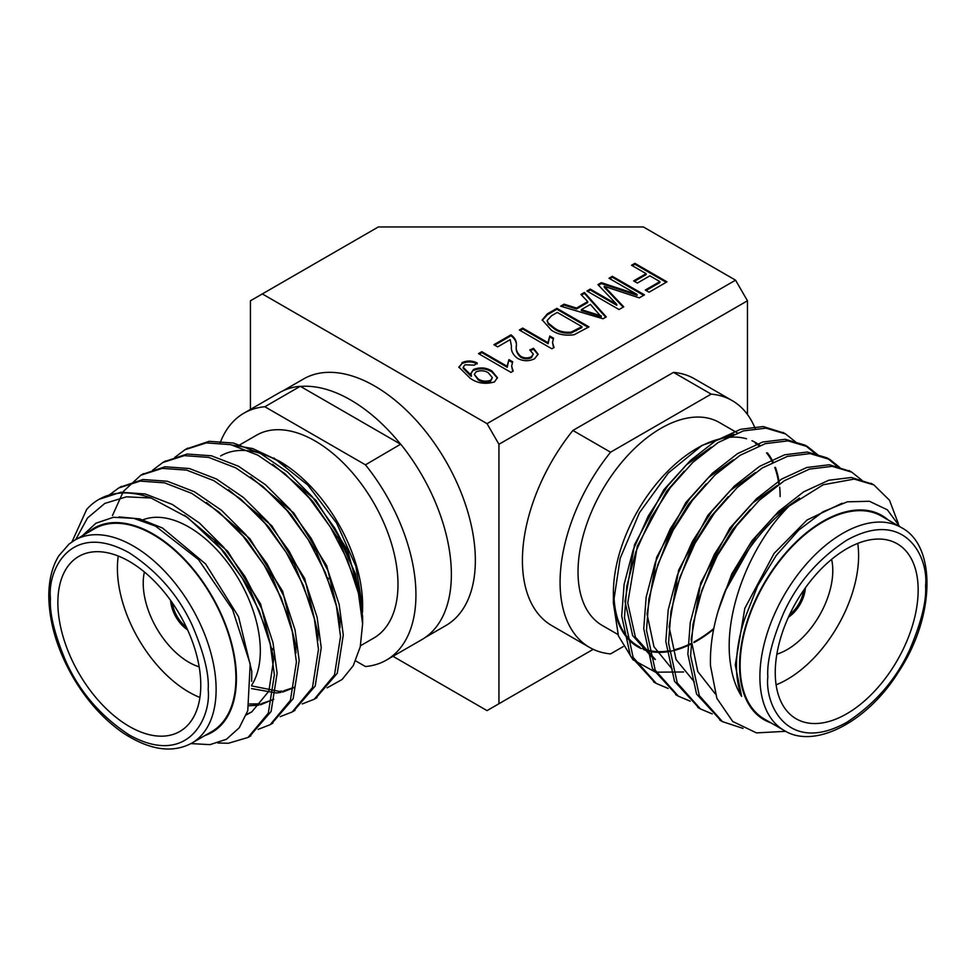<?xml version="1.0" encoding="UTF-8"?>
<svg xmlns="http://www.w3.org/2000/svg" width="976" height="976" viewBox="0 0 976 976"><rect width="100%" height="100%" fill="white"/><g stroke="black" fill="none" stroke-linecap="round" stroke-linejoin="round"><path stroke-width="1.46" d="M609.012 278.245L612.355 276.318L644.465 294.85L639.243 297.863L604.254 286.322L623.749 306.818L619.028 309.538L586.918 291.007L590.248 289.079L616.759 304.378L597.959 284.626L601.375 282.65L637.047 294.423L609.012 278.245M547.414 313.808L556.881 308.343L588.992 326.875L574.242 334.707C565.348 335.976 557.735 334.475 551.428 330.23L542.205 319.896L547.414 313.808L547.414 314.723L556.881 309.258L556.881 308.343M510.18 339.636L497.662 346.87L493.905 344.699L511.009 334.829C515.084 337.94 516.865 341.49 516.341 345.504C515.67 349.518 517.158 353.153 520.842 356.399C524.234 358.253 527.735 358.375 531.359 356.789L533.323 354.068L529.773 349.994L533.53 348.31L538.105 354.19L534.567 358.778C528.772 361.486 523.063 361.327 517.439 358.277C512.851 354.739 510.863 350.689 511.448 346.102L510.18 339.636M461.941 362.669C467.04 360.364 472.14 360.473 477.227 362.999L474.312 365.17L464.991 364.768L463.185 367.342L471.384 375.418L470.871 373.466L473.519 369.477C480.082 367.013 486.194 367.513 491.867 370.965L497.455 377.663L494.478 381.933C485.231 384.568 477.069 383.3 470.005 378.09L458.854 367.049L461.941 363.584C467.04 361.279 472.14 361.388 477.227 363.914M747.457 300.791L498.943 444.275L487.036 423.645L262.337 293.922L378.322 226.957L643.391 226.957L735.55 280.173L747.457 300.791L747.457 414.471M487.036 423.645L735.55 280.173M479.277 354.068L481.815 352.592L507.252 367.281L508.923 359.632L512.681 361.791L511.656 366.146L513.169 371.136L511.009 372.393L478.484 353.605L481.815 351.677L507.252 366.366L507.178 365.414M520.147 330.474L522.685 328.997L548.122 343.686L549.793 336.025L553.551 338.196L552.526 342.552L554.039 347.541L551.879 348.786L519.354 330.01L522.685 328.082L548.122 342.771L548.048 341.82M580.94 294.447L584.404 292.446L606.267 316.907L603.009 318.786L560.639 306.171L564.104 304.17L576.511 308.087L587.723 301.608L580.94 294.447M631.533 265.24L634.876 263.313L666.986 281.857L649.052 292.202L645.295 290.043L659.898 281.613L649.882 275.83L637.377 283.052L633.619 280.893L646.136 273.67L631.533 265.24M498.943 444.275L498.943 703.733L593.188 649.321M732.134 400.575L694.473 378.822A142.533 82.289 120 0 0 673.501 372.381L572.9 430.453A142.533 82.289 120 0 0 551.94 625.701L589.602 647.442A142.533 82.289 -60 0 1 610.561 452.205L711.162 394.121A142.533 82.289 -60 0 1 732.134 400.575A142.533 82.289 -60 0 1 755.143 428.44M220.161 442.884A142.533 82.289 60 0 1 243.878 413.202A142.533 82.289 60 0 1 264.85 406.748L300.279 386.289L400.611 444.214L365.451 464.832A142.533 82.289 60 0 1 386.411 660.081A142.533 82.289 60 0 1 365.451 666.535L355.654 660.874M386.411 660.081L421.852 639.622A142.533 82.289 -120 0 0 400.88 444.373M300.279 386.289A142.533 82.289 -120 0 0 279.319 392.742L243.878 413.202M360.473 645.746L373.723 638.097A117.157 67.637 -120 0 0 373.723 502.823A117.157 67.637 -120 0 0 256.566 435.186L238.644 445.532M264.85 406.748L365.451 464.832M283.064 390.79L303.512 378.993A142.35 82.179 60 0 1 374.686 386.045A142.35 82.179 60 0 1 467.687 511.473A142.35 82.179 60 0 1 445.861 625.543L425.414 637.352M328.522 578.878A142.35 82.179 60 0 1 327.411 577.572M288.335 512.119A142.35 82.179 60 0 1 287.883 510.973M400.611 444.214A142.35 82.179 -120 0 0 350.579 399.953A142.35 82.179 -120 0 0 300.547 386.447M262.337 293.922L250.429 300.791L250.429 409.42M392.962 656.299L487.036 710.613L498.943 703.733M334.78 528.162L355.386 573.693L362.621 616.393L362.621 623.835A140.361 81.032 60 0 0 334.78 528.162L312.039 496.479L287.676 472.103L260.58 453.547L233.496 443.055L209.12 441.311L186.318 448.984M354.898 580.232L338.477 538.947L313.15 501.896L302.804 490.757M332.84 592.969L316.431 551.684L291.104 514.633L280.746 503.494M251.515 688.58L276.391 692.972L280.893 692.423M282.552 692.106L293.093 688.043M310.783 605.706L294.374 564.421L269.047 527.369L258.689 516.231M249.136 705.758L258.835 705.16M260.494 704.831L273.792 699.194M288.737 618.442L272.316 577.145L246.989 540.094L236.631 528.968M246.269 714.932L251.747 711.919L268.864 691.203L273.829 658.556L260.616 604.022L227.689 551.245L184.415 515.206M266.68 631.167L250.259 589.882L224.931 552.831L214.574 541.692M82.301 535.8L95.941 523.197L113.387 517.304L133.663 518.317L155.513 526.088L198.494 559.565L232.569 609.561L250.198 663.985L247.77 710.687L239.266 727.742L226.432 739.283L209.999 744.639L190.979 743.59M71.943 541.924L86.681 509.448A140.361 81.032 60 0 1 98.771 499.492A140.361 81.032 60 0 1 151.085 498.004L187.709 517.548L221.064 549.012L242.17 578.036L259.238 610.866L270.23 644.245L274.366 674.782L268.339 713.078L248.063 737.441L228.421 743.261L217.843 742.992M99.113 499.297L120.902 492.246L145.278 493.99L172.362 504.47L199.458 523.038L223.821 547.414L244.927 576.438L261.995 609.28L272.987 642.659L277.123 673.196L271.108 711.467L249.453 736.599M120.146 487.183L142.96 479.509L167.323 481.253L194.419 491.745L221.515 510.302L245.879 534.689L266.985 563.701L284.04 596.543L295.045 629.923L299.181 660.459L293.154 698.755L271.511 723.875M142.203 474.446L165.017 466.772L189.381 468.529L216.477 479.009L243.561 497.577L267.936 521.953L289.042 550.976L306.098 583.807L317.102 617.186L321.238 647.722L315.211 686.006L293.556 711.138M164.261 461.709L187.063 454.035L211.438 455.792L238.534 466.272L265.618 484.84L289.994 509.216L311.1 538.24L328.156 571.082L339.148 604.449L343.284 634.998L337.269 673.281L315.614 698.401M174.68 457.5L184.952 449.741L206.363 442.897L230.739 444.653L257.823 455.133L284.919 473.702L309.282 498.077L330.388 527.101L347.456 559.931L358.448 593.31L362.608 623.847L360.266 646.734L353.288 665.62L342.076 679.516L327.143 687.836M271.169 648.515A117.901 68.064 -120 0 0 273.207 649.894M362.523 612.086L362.621 605.498A117.901 68.064 -120 0 0 279.246 461.099L252.735 448.57L232.715 445.129M362.352 615.209L362.206 616.893M109.19 495.052L118.743 487.963L140.202 481.095L164.566 482.852L191.662 493.331L218.758 511.9L243.122 536.275L264.228 565.299L281.283 598.129L292.288 631.509L296.423 662.057L290.409 700.329L270.157 724.68L258.14 729.389M112.472 515.523L123.379 491.392L140.837 475.214L162.26 468.37L186.623 470.115L213.72 480.595L240.804 499.163L265.179 523.539L286.285 552.562L303.341 585.405L314.345 618.784L318.481 649.321L312.454 687.604L292.19 711.968L280.185 716.652M152.622 470.225L162.846 462.502L184.305 455.633L208.681 457.39L235.777 467.87L262.861 486.438L287.237 510.814L308.343 539.838L325.398 572.668L336.403 606.047L340.539 636.584L334.512 674.867L314.26 699.231L302.243 703.928M75.664 539.643L87.498 518.012L104.798 503.421L126.416 496.833L151.085 498.004M87.852 532.591A117.901 68.064 60 0 1 212.012 596.177A117.901 68.064 60 0 1 205.009 735.501M362.047 614.99L362.108 611.915M361.754 602.473L347.505 550.074L315.907 500.31L272.633 464.271M339.99 627.727L339.99 620.358L326.777 565.824L293.849 513.047L250.588 476.996M251.613 685.896L279.148 691.374L281.954 691.093M283.65 690.837L294.459 687.226M317.932 640.463L317.932 633.095L304.719 578.548L271.804 525.771L228.53 489.732M249.539 704.001L259.909 703.83M261.592 703.562L272.402 699.951M295.874 653.188L295.887 645.819L282.662 591.285L249.746 538.508L206.473 502.469M246.464 714.42L251.747 711.919M251.637 681.321L251.771 671.293L238.559 616.747L205.631 563.969L162.516 528.016L139.702 518.903L118.974 516.89M362.621 607.706L355.85 566.153L336.61 523.087L307.867 485.121L273.841 457.976M220.674 455.914A117.157 67.637 60 0 1 286.163 466.028M273.134 649.223A117.157 67.637 60 0 1 271.023 647.796M211.646 731.671A117.157 67.637 -120 0 0 211.646 596.397A117.157 67.637 -120 0 0 94.489 528.76L74.713 540.179A117.157 67.637 60 0 1 191.857 607.816A117.157 67.637 60 0 1 191.857 743.09L211.646 731.671M200.775 685.189A101.053 58.34 -120 0 0 156.66 583.489A101.053 58.34 -120 0 0 78.788 556.418A101.053 58.34 -120 0 0 78.788 673.098A101.053 58.34 -120 0 0 179.84 731.451A101.053 58.34 -120 0 0 200.775 685.189M251.625 685.237A101.053 58.34 -120 0 0 260.324 650.809A101.053 58.34 -120 0 0 219.1 552.245A101.053 58.34 -120 0 0 142.996 519.793M118.267 556.027A101.053 58.34 -120 0 0 199.909 697.45M199.165 666.84A64.538 37.259 60 0 1 144.399 571.985M187.612 629.862A25.827 14.908 60 0 1 170.641 600.484M186.331 627.129A23.583 13.615 60 0 1 172.386 602.948M572.9 430.453L610.561 452.205M623.139 646.637L610.561 653.896A142.533 82.289 -60 0 1 589.602 647.442M673.501 372.381L711.162 394.121M737.368 432.905L719.446 422.547A117.157 67.637 120 0 0 629.166 453.938A117.157 67.637 120 0 0 578.024 571.838A117.157 67.637 120 0 0 602.29 625.47L617.954 634.51M684.164 471.164L666.535 491.392L637.291 546.292L627.751 602.948L635.388 637.145L655.408 659.532L652.651 657.946L632.631 635.547L624.994 601.35L634.534 544.693L663.778 489.793L686.274 464.966L711.223 447.142M706.221 483.901L688.592 504.116L668.731 536.556L655.042 573.119M728.267 496.625L710.65 516.853L690.788 549.293L677.1 585.856M750.324 509.362L732.695 529.59L712.834 562.017L699.158 598.593M842.007 503.262L807.006 520.025L774.053 553.465L744.81 608.365L735.27 665.022L741.614 696.352A120.097 69.345 120 0 1 736.465 665.717A120.097 69.345 120 0 1 744.798 618.577L757.669 585.795L776.225 555.478L798.734 530.09L823.122 511.692L847.339 501.823L869.396 501.274L887.367 509.826L899.848 526.711M785.692 731.317L756.473 732.891L732.732 721.484L716.86 698.316L710.479 665.717C709.759 642.574 714.53 617.93 724.802 591.81L755.863 536.91L778.494 511.522L803.651 491.843L828.807 480.241L851.438 477.484L872.471 484.145M721.105 720.837L696.559 694.021L687.86 654.188L690.252 622.651L699.316 588.15L714.444 554.197L733.806 524.173L756.437 498.797L781.593 479.106L806.749 467.504L829.38 464.747L850.413 471.408M699.06 708.1L674.514 681.297L665.803 641.464L668.206 609.915L677.259 575.425L692.387 541.473L711.748 511.436L734.379 486.06L759.535 466.369L784.692 454.779L807.323 452.022L826.977 457.842L838.152 467.126M677.002 695.363L652.444 668.548L643.745 628.727L646.149 597.178L655.213 562.688L670.329 528.736L689.703 498.712L712.321 473.323L737.49 453.645L762.646 442.043L785.265 439.285L804.956 445.129L816.095 454.401M654.945 682.627L630.398 655.835L621.7 615.99L624.091 584.453L633.156 549.952L648.284 515.999L667.645 485.975L690.276 460.587L715.432 440.908L740.589 429.306L763.22 426.549L784.045 433.076A140.361 81.032 -60 0 1 784.253 433.21M683.578 671.988L655.457 672.171L632.973 659.764L618.43 635.925L613.392 603.156L613.392 592.859A117.901 68.064 120 0 1 696.766 448.472L702.171 445.349L668.316 472.994L639.426 512.742L620.163 558.382L613.392 603.156M613.501 597.763A117.901 68.064 120 0 0 641.22 648.589M643.367 649.491A117.901 68.064 120 0 0 672.806 650.772M674.953 650.236A117.901 68.064 120 0 0 691.386 643.904M693.973 642.562A117.901 68.064 120 0 0 713.639 629.264M724.802 591.81A140.361 81.032 -60 0 1 789.206 506.007L823.207 484.767L854.195 479.082L873.886 484.926L889.49 500.237L898.359 523.673M743.041 728.401L722.472 721.642L699.316 695.607L690.618 655.787L693.009 624.237L702.073 589.748L717.201 555.795L736.563 525.759L759.194 500.383L784.35 480.704L809.507 469.102L832.138 466.345L851.78 472.164L861.857 480.216M712.224 713.907L700.414 708.918L677.259 682.883L668.56 643.05L670.963 611.513L680.016 577.011L695.144 543.059L714.505 513.034L737.136 487.646L762.293 467.968L787.449 456.365L810.08 453.608L829.771 459.452L839.799 467.48M690.178 701.171L678.381 696.193L655.213 670.158L646.502 630.313L648.906 598.776L657.97 564.274L673.086 530.322L692.46 500.298L715.079 474.922L740.235 455.231L765.404 443.629L788.022 440.871L807.677 446.703L817.742 454.743M668.121 688.446L656.287 683.432L633.143 657.397L624.457 617.588L626.848 586.039L635.913 551.55L651.041 517.597L670.402 487.561L693.033 462.185L718.19 442.506L743.346 430.904L765.977 428.147L785.643 433.978L795.684 442.006M741.614 696.352C736.136 687.702 732.525 677.49 730.78 665.717C722.069 615.246 749.763 544.864 789.206 506.007M771.003 722.874A117.901 68.064 -60 0 1 739.576 665.717A117.901 68.064 -60 0 1 795.428 542.595A117.901 68.064 -60 0 1 888.16 519.964M733.269 459.867L708.332 477.703L685.835 502.53L656.592 557.43L647.051 614.087L653.981 646.771L672.22 669.133M755.326 472.604L730.39 490.428L707.893 515.267L678.637 570.167L669.109 626.824L676.039 659.495L694.278 681.858M777.384 485.34L752.447 503.165L729.938 527.992L700.695 582.892L691.154 639.561L697.779 671.537L715.225 693.826M799.442 498.065L774.493 515.901L751.996 540.728L731.744 573.973L718.019 611.415M734.001 434.247L702.171 445.349M755.339 443.275A117.157 67.637 -60 0 1 759.108 445.751M766.526 452.864A117.157 67.637 -60 0 1 772.504 462.27M774.785 467.541A117.157 67.637 -60 0 1 778.824 484.328M713.371 628.849A117.157 67.637 -60 0 1 693.948 641.964M690.801 643.574A117.157 67.637 -60 0 1 674.794 649.65M669.011 650.882A117.157 67.637 -60 0 1 642.354 648.271M640 647.173A117.157 67.637 -60 0 1 638.182 646.185A117.157 67.637 -60 0 1 613.928 592.554M780.129 496.601A117.901 68.064 120 0 0 779.702 487.158M779.36 483.962A117.901 68.064 120 0 0 775.408 467.37M773.102 461.977A117.901 68.064 120 0 0 767.441 452.876M759.938 445.446A117.901 68.064 120 0 0 751.959 440.725M746.542 438.773A117.901 68.064 120 0 0 699.463 446.959M740.113 665.412A117.157 67.637 120 0 0 764.367 719.044L784.155 730.463A117.157 67.637 -60 0 1 759.889 676.832A117.157 67.637 -60 0 1 811.032 558.931A117.157 67.637 -60 0 1 901.299 527.552L881.523 516.133A117.157 67.637 120 0 0 791.243 547.512A117.157 67.637 120 0 0 740.113 665.412M918.16 590.041A101.053 58.34 120 0 0 897.225 543.778A101.053 58.34 120 0 0 796.172 602.131A101.053 58.34 120 0 0 796.172 718.812A101.053 58.34 120 0 0 874.045 691.74A101.053 58.34 120 0 0 918.16 590.041M776.103 684.823A101.053 58.34 120 0 0 858.612 555.661A101.053 58.34 120 0 0 857.745 543.4M831.613 559.358A64.538 37.259 -60 0 1 832.784 570.57A64.538 37.259 -60 0 1 776.847 654.201M805.371 587.845A25.827 14.908 -60 0 1 788.401 617.235M803.638 590.321A23.583 13.615 -60 0 1 789.682 614.49M463.185 367.342L463.185 368.257L470.603 375.87L470.603 374.955M470.603 375.87L471.384 376.333L471.384 375.418M470.908 373.93L473.519 369.477M473.519 370.392C480.082 367.928 486.194 368.428 491.867 371.88L491.867 370.965M491.867 371.88L497.431 378.115M458.879 367.513L461.941 363.584M474.287 374.467L478.191 379.884C481.949 382.263 486.097 382.702 490.635 381.213L492.343 377.663L488.293 372.759C484.499 370.49 480.436 370.172 476.105 371.832L474.287 374.467L478.191 378.969C481.949 381.348 486.097 381.787 490.635 380.298L492.343 377.663M478.191 379.884L478.191 378.969M490.635 381.213L490.635 380.298M481.815 352.592L481.815 351.677M507.203 365.841L508.923 359.632M508.923 360.547L512.363 362.535M511.656 366.146L512.742 371.392M494.698 345.15L511.009 335.744L511.009 334.829M511.009 335.744C515.084 338.855 516.865 342.417 516.341 346.419C515.67 350.433 517.158 354.068 520.842 357.314L520.842 356.399M520.842 357.314C524.234 359.168 527.735 359.29 531.359 357.704L531.359 356.789M531.359 357.704L533.323 354.068M530.639 350.518L533.53 349.225L533.53 348.31M533.53 349.225L538.081 354.642M522.685 328.997L522.685 328.082M548.073 342.247L549.793 336.025M549.793 336.952L553.233 338.94M552.526 342.552L553.612 347.798M556.881 309.258L588.199 327.338M542.229 320.372L547.414 314.723M547.243 320.933L548.244 323.983L554.807 329.254C559.199 332.304 564.628 333.585 571.094 333.06L581.903 327.558L581.903 326.643L557.296 312.43L551.574 315.736L547.207 320.445L548.244 323.068L554.807 328.326C559.199 331.389 564.628 332.657 571.094 332.145L581.903 326.643M576.267 330.815L576.267 329.888M571.094 333.06L571.094 332.145M554.807 329.254L554.807 328.326M548.244 323.983L548.244 323.068M581.501 295.045L584.404 293.361L584.404 292.446M584.404 293.361L605.73 317.224M561.688 306.488L564.104 305.085L564.104 304.17M564.104 305.085L576.511 309.002L576.511 308.087M576.511 309.002L587.723 302.523L587.723 301.608M581.354 309.624L581.354 310.539L601.289 316.834L590.382 304.402L581.354 309.624L601.289 315.919M609.805 278.697L612.355 277.233L612.355 276.318M612.355 277.233L643.672 295.313M623.188 307.135L604.254 287.249L604.254 286.322M587.711 291.458L590.248 289.994L590.248 289.079M590.248 289.994L616.759 305.293L616.759 304.378M598.52 285.212L601.375 283.577L601.375 282.65M601.375 283.577L637.047 295.338L637.047 294.423M632.326 265.692L634.876 264.228L634.876 263.313M634.876 264.228L666.193 282.308M646.1 290.494L659.898 282.528L659.898 281.613M634.412 281.344L646.136 274.585L646.136 273.67M50.447 598.398C47.275 569.923 70.943 520.403 129.308 552.867C157.685 571.424 178.706 595.714 192.406 625.714C203.972 652.993 209.23 674.245 208.181 689.471C211.353 717.933 187.685 767.465 129.308 735.001C100.943 716.445 79.91 692.155 66.222 662.143C54.644 634.864 49.398 613.623 50.447 598.398M767.831 676.832C766.782 661.606 772.04 640.366 783.606 613.087C797.307 583.075 818.327 558.784 846.704 540.228C905.069 507.764 928.737 557.296 925.565 585.759C926.627 600.984 921.368 622.237 909.791 649.516C896.102 679.528 875.069 703.806 846.704 722.374C788.327 754.826 764.659 705.306 767.831 676.832M516.341 346.419L516.341 345.504M592.871 314.077L592.871 313.162M607.95 291.055L607.95 290.14M248.087 737.429L250.844 735.831M270.145 724.692L272.902 723.106M292.202 711.955L294.959 710.369M314.248 699.231L317.005 697.633M98.771 499.492L99.467 499.09M118.755 487.951L121.512 486.365M140.812 475.227L143.57 473.628M162.87 462.49L165.627 460.904M184.928 449.753L187.685 448.167M74.713 540.179L69.028 544.096L58.865 555.734C52.204 566.519 48.849 579.976 48.8 596.104C49.166 623.261 57.633 650.992 74.2 679.284C87.95 702 104.237 719.873 123.061 732.903C149.462 750.178 172.398 753.57 191.857 743.09M873.862 484.913L871.104 483.315M851.804 472.177L849.047 470.591M829.746 459.44L826.989 457.854M807.689 446.703L804.944 445.117M785.643 433.978L782.874 432.38M722.472 721.642L719.715 720.056M700.426 708.918L697.657 707.319M678.369 696.181L675.612 694.595M656.311 683.444L653.554 681.858M901.299 527.552C936.594 545.572 935.313 616.625 898.591 671.854C867.164 722.521 814.143 749.519 784.155 730.463M547.207 320.445L547.207 321.36"/></g></svg>
